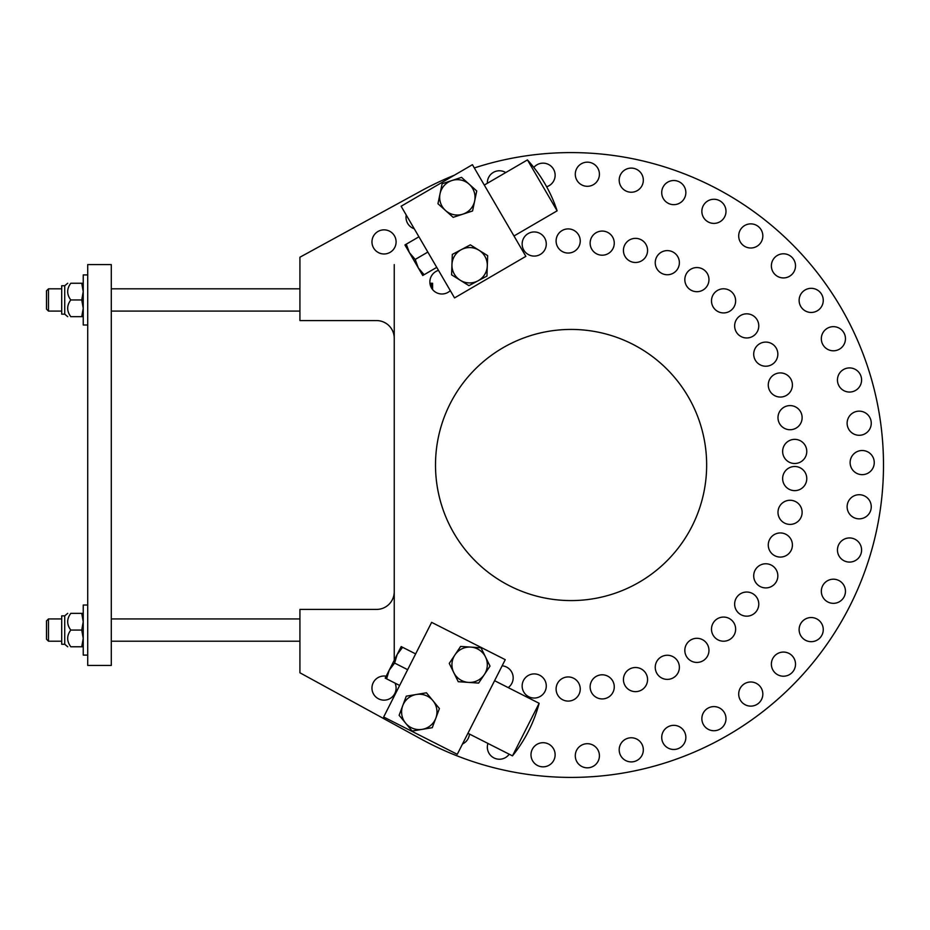 <?xml version="1.0" encoding="UTF-8"?>
<svg xmlns="http://www.w3.org/2000/svg" width="930" height="930" viewBox="0 0 930 930"><rect width="100%" height="100%" fill="white"/><g stroke="black" fill="none" stroke-linecap="round" stroke-linejoin="round"><path stroke-width="1.4" d="M571.078 600.582A135.582 135.582 0 0 1 453.666 397.215A135.582 135.582 0 0 1 688.491 397.215A135.582 135.582 0 0 1 571.078 600.582M862.191 474.649A12.067 12.067 0 0 1 851.74 456.549A12.067 12.067 0 0 1 872.642 456.549A12.067 12.067 0 0 1 862.191 474.649M746.709 616.172A12.067 12.067 0 0 1 736.258 598.071A12.067 12.067 0 0 1 757.16 598.071A12.067 12.067 0 0 1 746.709 616.172M765.774 587.911A12.067 12.067 0 0 1 755.323 569.811A12.067 12.067 0 0 1 776.225 569.811A12.067 12.067 0 0 1 765.774 587.911M780.34 557.082A12.067 12.067 0 0 1 769.889 538.981A12.067 12.067 0 0 1 790.791 538.981A12.067 12.067 0 0 1 780.34 557.082M790.058 524.404A12.067 12.067 0 0 1 779.607 506.304A12.067 12.067 0 0 1 800.509 506.304A12.067 12.067 0 0 1 790.058 524.404M794.708 490.633A12.067 12.067 0 0 1 784.257 472.533A12.067 12.067 0 0 1 805.159 472.533A12.067 12.067 0 0 1 794.708 490.633M859.192 518.847A12.067 12.067 0 0 1 848.741 500.747A12.067 12.067 0 0 1 869.643 500.747A12.067 12.067 0 0 1 859.192 518.847M849.52 562.08A12.067 12.067 0 0 1 839.069 543.98A12.067 12.067 0 0 1 859.971 543.98A12.067 12.067 0 0 1 849.52 562.08M833.396 603.338A12.067 12.067 0 0 1 822.945 585.237A12.067 12.067 0 0 1 843.847 585.237A12.067 12.067 0 0 1 833.396 603.338M811.192 641.677A12.067 12.067 0 0 1 800.742 623.577A12.067 12.067 0 0 1 821.643 623.577A12.067 12.067 0 0 1 811.192 641.677M783.444 676.215A12.067 12.067 0 0 1 772.993 658.103A12.067 12.067 0 0 1 793.894 658.103A12.067 12.067 0 0 1 783.444 676.215M750.766 706.126A12.067 12.067 0 0 1 740.315 688.026A12.067 12.067 0 0 1 761.217 688.026A12.067 12.067 0 0 1 750.766 706.126M587.353 767.831A12.067 12.067 0 0 1 576.902 749.731A12.067 12.067 0 0 1 597.804 749.731A12.067 12.067 0 0 1 587.353 767.831M631.261 761.903A12.067 12.067 0 0 1 620.81 743.802A12.067 12.067 0 0 1 641.712 743.802A12.067 12.067 0 0 1 631.261 761.903M673.785 749.475A12.067 12.067 0 0 1 663.334 731.375A12.067 12.067 0 0 1 684.236 731.375A12.067 12.067 0 0 1 673.785 749.475M713.926 730.736A12.067 12.067 0 0 1 703.475 712.636A12.067 12.067 0 0 1 724.377 712.636A12.067 12.067 0 0 1 713.926 730.736M723.563 641.212A12.067 12.067 0 0 1 713.112 623.1A12.067 12.067 0 0 1 734.014 623.1A12.067 12.067 0 0 1 723.563 641.212M696.896 662.439A12.067 12.067 0 0 1 686.445 644.339A12.067 12.067 0 0 1 707.346 644.339A12.067 12.067 0 0 1 696.896 662.439M667.31 679.388A12.067 12.067 0 0 1 656.859 661.288A12.067 12.067 0 0 1 677.761 661.288A12.067 12.067 0 0 1 667.31 679.388M635.504 691.641A12.067 12.067 0 0 1 625.053 673.541A12.067 12.067 0 0 1 645.955 673.541A12.067 12.067 0 0 1 635.504 691.641M602.198 698.93A12.067 12.067 0 0 1 591.747 680.83A12.067 12.067 0 0 1 612.649 680.83A12.067 12.067 0 0 1 602.198 698.93M568.172 701.092A12.067 12.067 0 0 1 557.721 682.98A12.067 12.067 0 0 1 578.623 682.98A12.067 12.067 0 0 1 568.172 701.092M469.452 734.061A12.067 12.067 0 0 1 462.512 743.977M509.21 754.207A12.067 12.067 0 0 1 487.936 743.43M543.062 766.843A12.067 12.067 0 0 1 532.611 748.743A12.067 12.067 0 0 1 553.513 748.743A12.067 12.067 0 0 1 543.062 766.843M534.215 698.046A12.067 12.067 0 0 1 523.764 679.946A12.067 12.067 0 0 1 544.666 679.946A12.067 12.067 0 0 1 534.215 698.046M502.142 665.81A12.067 12.067 0 0 1 508.187 687.607M395.029 683.108A12.067 12.067 0 0 1 384.032 700.15A12.067 12.067 0 0 1 372.012 687.014A12.067 12.067 0 0 1 386.159 676.203M746.709 337.962A12.067 12.067 0 0 1 736.258 319.862A12.067 12.067 0 0 1 757.16 319.862A12.067 12.067 0 0 1 746.709 337.962M765.774 366.222A12.067 12.067 0 0 1 755.323 348.122A12.067 12.067 0 0 1 776.225 348.122A12.067 12.067 0 0 1 765.774 366.222M780.34 397.052A12.067 12.067 0 0 1 769.889 378.952A12.067 12.067 0 0 1 790.791 378.952A12.067 12.067 0 0 1 780.34 397.052M790.058 429.73A12.067 12.067 0 0 1 779.607 411.63A12.067 12.067 0 0 1 800.509 411.63A12.067 12.067 0 0 1 790.058 429.73M794.708 463.5A12.067 12.067 0 0 1 784.257 445.4A12.067 12.067 0 0 1 805.159 445.4A12.067 12.067 0 0 1 794.708 463.5M859.192 435.287A12.067 12.067 0 0 1 848.741 417.186A12.067 12.067 0 0 1 869.643 417.186A12.067 12.067 0 0 1 859.192 435.287M849.52 392.053A12.067 12.067 0 0 1 839.069 373.953A12.067 12.067 0 0 1 859.971 373.953A12.067 12.067 0 0 1 849.52 392.053M833.396 350.796A12.067 12.067 0 0 1 822.945 332.696A12.067 12.067 0 0 1 843.847 332.696A12.067 12.067 0 0 1 833.396 350.796M811.192 312.457A12.067 12.067 0 0 1 800.742 294.357A12.067 12.067 0 0 1 821.643 294.357A12.067 12.067 0 0 1 811.192 312.457M783.444 277.931A12.067 12.067 0 0 1 772.993 259.83A12.067 12.067 0 0 1 793.894 259.83A12.067 12.067 0 0 1 783.444 277.931M750.766 248.008A12.067 12.067 0 0 1 740.315 229.908A12.067 12.067 0 0 1 761.217 229.908A12.067 12.067 0 0 1 750.766 248.008M587.353 186.302A12.067 12.067 0 0 1 576.902 168.202A12.067 12.067 0 0 1 597.804 168.202A12.067 12.067 0 0 1 587.353 186.302M631.261 192.231A12.067 12.067 0 0 1 620.81 174.131A12.067 12.067 0 0 1 641.712 174.131A12.067 12.067 0 0 1 631.261 192.231M673.785 204.658A12.067 12.067 0 0 1 663.334 186.558A12.067 12.067 0 0 1 684.236 186.558A12.067 12.067 0 0 1 673.785 204.658M713.926 223.398A12.067 12.067 0 0 1 703.475 205.298A12.067 12.067 0 0 1 724.377 205.298A12.067 12.067 0 0 1 713.926 223.398M723.563 312.933A12.067 12.067 0 0 1 713.112 294.833A12.067 12.067 0 0 1 734.014 294.833A12.067 12.067 0 0 1 723.563 312.933M696.896 291.695A12.067 12.067 0 0 1 686.445 273.594A12.067 12.067 0 0 1 707.346 273.594A12.067 12.067 0 0 1 696.896 291.695M667.31 274.745A12.067 12.067 0 0 1 656.859 256.645A12.067 12.067 0 0 1 677.761 256.645A12.067 12.067 0 0 1 667.31 274.745M635.504 262.493A12.067 12.067 0 0 1 625.053 244.392A12.067 12.067 0 0 1 645.955 244.392A12.067 12.067 0 0 1 635.504 262.493M602.198 255.204A12.067 12.067 0 0 1 591.747 237.104A12.067 12.067 0 0 1 612.649 237.104A12.067 12.067 0 0 1 602.198 255.204M568.172 253.053A12.067 12.067 0 0 1 557.721 234.941A12.067 12.067 0 0 1 578.623 234.941A12.067 12.067 0 0 1 568.172 253.053M414.245 228.768A12.067 12.067 0 0 1 406.236 215.016M487.355 183.28A12.067 12.067 0 0 1 505.746 172.562M533.832 167.447A12.067 12.067 0 0 1 553.118 168.551A12.067 12.067 0 0 1 546.642 186.756M534.215 256.087A12.067 12.067 0 0 1 523.764 237.987A12.067 12.067 0 0 1 544.666 237.987A12.067 12.067 0 0 1 534.215 256.087M384.032 253.983A12.067 12.067 0 0 1 373.581 235.883A12.067 12.067 0 0 1 394.483 235.883A12.067 12.067 0 0 1 384.032 253.983M450.306 290.625A12.067 12.067 0 0 1 429.997 283.673A12.067 12.067 0 0 1 438.495 270.363M454.421 175.177A312.422 312.422 0 0 0 421.162 190.906L299.925 257.215L299.925 320.583L376.557 320.583A17.682 17.682 0 0 1 394.239 338.264L394.239 591.736A17.682 17.682 0 0 1 376.557 609.417L299.925 609.417L299.925 672.785L421.162 739.094A312.422 312.422 0 0 0 882.152 493.946A312.422 312.422 0 0 0 474.323 167.946M431.636 622.356L505.246 659.672L457.269 754.311L383.66 716.995L431.636 622.356M525.81 729.585L512.476 755.869A141.476 141.476 0 0 0 539.133 703.289L525.81 729.585M389.193 670.239L386.601 678.842L385.194 678.121L397.191 654.464L394.599 663.067L389.193 670.239M401.19 646.571L402.597 647.292L397.191 654.464L401.19 646.571M394.599 663.067L407.654 669.681L415.64 653.906L402.597 647.292M407.654 669.681L399.656 685.457L386.601 678.842M401.121 206.251L472.417 164.691L525.857 256.355L454.549 297.914L401.121 206.251M542.295 185.372L557.128 210.831A141.476 141.476 0 0 0 527.45 159.914L542.295 185.372M418.291 267.887L424.103 274.722L422.743 275.524L409.386 252.6L415.199 259.447L418.291 267.887M404.934 244.962L406.294 244.172L409.386 252.6L404.934 244.962M415.199 259.447L427.835 252.077L418.93 236.801L406.294 244.172M427.835 252.077L436.74 267.363L424.103 274.722M445.563 210.54L437.949 203.728L440.041 193.742A17.682 17.682 0 0 0 462.873 214.156L453.177 217.341L445.563 210.54M442.122 183.745L451.829 180.56A17.682 17.682 0 0 0 440.041 193.742L442.122 183.745M461.524 177.363L469.139 184.175A17.682 17.682 0 0 0 451.829 180.56L461.524 177.363M474.66 200.973L472.568 210.971L462.873 214.156A17.682 17.682 0 0 0 469.139 184.175L476.741 190.976L474.66 200.973M477.927 280.86L468.918 285.661L460.257 280.244A17.682 17.682 0 0 0 487.297 265.864L486.948 276.07L477.927 280.86M451.596 274.838L451.957 264.632A17.682 17.682 0 0 0 460.257 280.244L451.596 274.838M452.305 254.425L461.327 249.635A17.682 17.682 0 0 0 451.957 264.632L452.305 254.425M478.997 250.251L487.657 255.657L487.297 265.864A17.682 17.682 0 0 0 461.327 249.635L470.336 244.846L478.997 250.251M485.507 656.964L490.005 666.124L484.309 674.599A17.682 17.682 0 0 0 470.824 647.106L481.008 647.792L485.507 656.964M478.625 683.085L468.441 682.399A17.682 17.682 0 0 0 484.309 674.599L478.625 683.085M458.246 681.702L453.747 672.541A17.682 17.682 0 0 0 468.441 682.399L458.246 681.702M454.944 654.894L460.629 646.42L470.824 647.106A17.682 17.682 0 0 0 453.747 672.541L449.26 663.381L454.944 654.894M432.927 700.674L439.413 708.555L435.845 718.123A17.682 17.682 0 0 0 416.361 694.478L426.428 692.792L432.927 700.674M432.264 727.679L422.197 729.364A17.682 17.682 0 0 0 435.845 718.123L432.264 727.679M412.13 731.05L405.631 723.168A17.682 17.682 0 0 0 422.197 729.364L412.13 731.05M402.713 705.731L406.294 696.163L416.361 694.478A17.682 17.682 0 0 0 405.631 723.168L399.133 715.298L402.713 705.731M394.239 660.277L394.239 591.736M394.239 338.264L394.239 264.597M87.711 665.427L87.711 264.597L111.298 264.597L111.298 665.427L87.711 665.427M61.706 641.2L48.488 641.2L48.488 618.927L61.706 618.927M46.5 620.915L48.488 618.927L46.5 620.915L46.5 639.212L48.488 641.2L46.5 639.212M61.706 311.097L48.488 311.097L48.488 288.823L61.706 288.823M48.488 288.823L46.5 290.811L46.5 309.109L48.488 311.097M432.473 289.404L431.09 283.255L432.578 283.255L432.578 289.532M429.951 283.255L431.09 283.255M83.235 655.104L87.711 655.104L83.235 655.104L83.235 605.023L87.711 605.023L83.235 605.023M87.711 325L83.235 325L83.235 274.92L87.711 274.92L83.235 274.92M83.235 646.769L81.747 646.769L83.235 638.422L81.747 630.063L83.235 621.705L81.747 613.358L83.235 613.358M61.706 644.269L64.728 644.269L61.706 644.269L61.706 615.858L64.728 615.858L64.728 644.269L67.716 646.769M81.747 646.769L70.796 646.769C66.646 646.769 66.646 646.769 70.796 646.769C66.646 646.769 66.646 646.769 70.796 646.769C66.646 646.769 66.646 646.769 70.796 646.769C66.646 646.769 66.646 646.769 70.796 646.769C66.646 641.2 66.646 635.632 70.796 630.063C66.646 624.495 66.646 618.927 70.796 613.358C66.646 613.358 66.646 613.358 70.796 613.358C66.646 613.358 66.646 613.358 70.796 613.358C66.646 613.358 66.646 613.358 70.796 613.358C66.646 613.358 66.646 613.358 70.796 613.358L81.747 613.358M81.747 630.063L70.796 630.063M83.235 316.665L81.747 316.665L83.235 308.318L81.747 299.96L83.235 291.602L81.747 283.255L83.235 283.255M64.728 314.166L61.706 314.166L61.706 285.754L64.728 285.754L64.728 314.166L67.716 316.665M81.747 316.665L70.796 316.665C66.646 316.665 66.646 316.665 70.796 316.665C66.646 316.665 66.646 316.665 70.796 316.665C66.646 316.665 66.646 316.665 70.796 316.665C66.646 316.665 66.646 316.665 70.796 316.665C66.646 311.097 66.646 305.528 70.796 299.96C66.646 294.392 66.646 288.823 70.796 283.255C66.646 283.255 66.646 283.255 70.796 283.255C66.646 283.255 66.646 283.255 70.796 283.255C66.646 283.255 66.646 283.255 70.796 283.255C66.646 283.255 66.646 283.255 70.796 283.255L81.747 283.255M81.747 299.96L70.796 299.96M467.93 733.282L512.476 755.869M494.586 680.702L539.133 703.289M513.976 235.988L557.128 210.831M484.298 185.058L527.45 159.914M299.925 618.927L111.298 618.927M299.925 641.2L111.298 641.2M299.925 288.823L111.298 288.823M299.925 311.097L111.298 311.097M64.728 615.858L67.716 613.358M61.706 285.754L64.728 285.754L67.716 283.255"/></g></svg>
